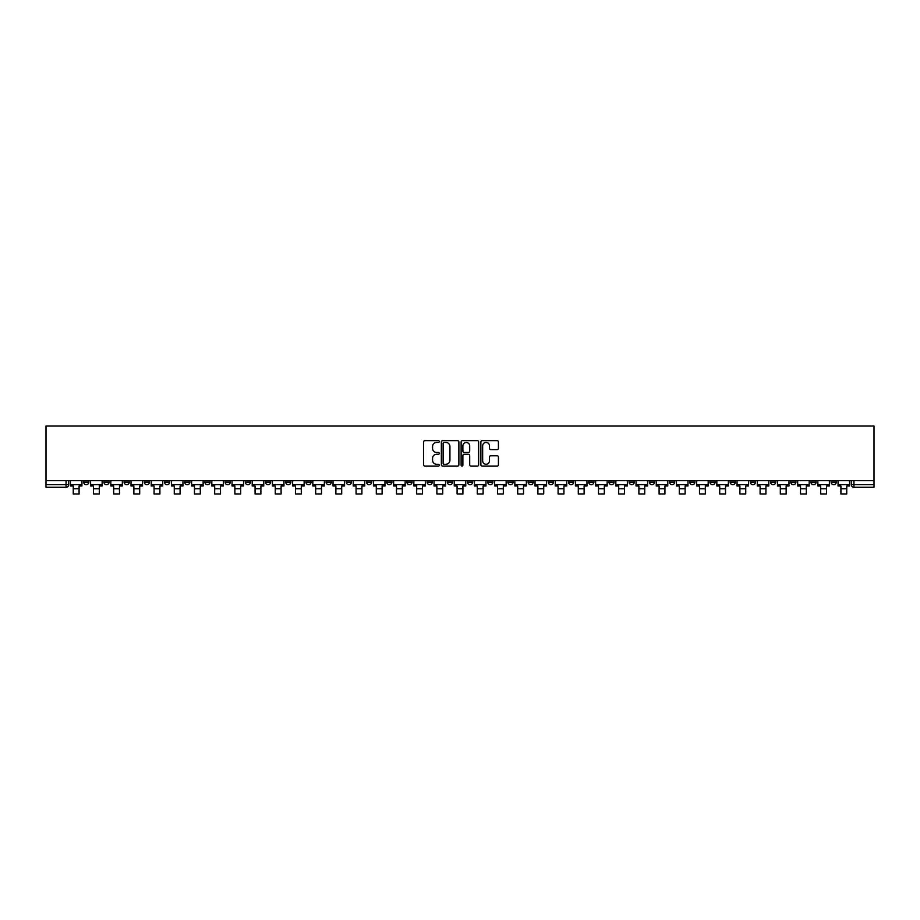 <?xml version="1.0" encoding="UTF-8"?>
<svg xmlns="http://www.w3.org/2000/svg" width="920" height="920" viewBox="0 0 920 920"><rect width="100%" height="100%" fill="white"/><g stroke="black" fill="none" stroke-linecap="round" stroke-linejoin="round"><path stroke-width="1.38" d="M439.277 441.542A0.885 0.885 0 0 0 438.391 440.657L424.89 440.657A1.276 1.276 0 0 0 423.614 441.922L423.614 464.807A1.276 1.276 0 0 0 424.89 466.072L438.391 466.072A0.885 0.885 0 0 0 439.277 465.186A0.885 0.885 0 0 0 438.391 464.289L436.643 464.289A4.071 4.071 0 0 1 432.572 460.23L432.572 458.321A4.071 4.071 0 0 1 436.643 454.25L438.391 454.25A0.885 0.885 0 0 0 439.277 453.364A0.885 0.885 0 0 0 438.391 452.479L436.643 452.479A4.071 4.071 0 0 1 432.572 448.408L432.572 446.499A4.071 4.071 0 0 1 436.643 442.428L438.391 442.428A0.885 0.885 0 0 0 439.277 441.542M750.329 480.688L750.329 482.114L755.515 482.114A2.587 2.587 0 0 1 752.916 484.702A2.587 2.587 0 0 1 750.329 482.114L750.329 480.688M629.119 480.688L629.119 482.114L634.306 482.114A2.587 2.587 0 0 1 631.706 484.702A2.587 2.587 0 0 1 629.119 482.114L629.119 480.688M608.925 480.688L608.925 482.114L614.1 482.114A2.587 2.587 0 0 1 611.512 484.702A2.587 2.587 0 0 1 608.925 482.114L608.925 480.688M487.715 480.688L487.715 482.114L492.89 482.114A2.587 2.587 0 0 1 490.303 484.702A2.587 2.587 0 0 1 487.715 482.114L487.715 480.688M467.509 480.688L467.509 482.114L472.696 482.114A2.587 2.587 0 0 1 470.097 484.702A2.587 2.587 0 0 1 467.509 482.114L467.509 480.688M447.304 480.688L447.304 482.114L452.49 482.114A2.587 2.587 0 0 1 449.903 484.702A2.587 2.587 0 0 1 447.304 482.114L447.304 480.688M406.904 480.688L406.904 482.114L412.091 482.114A2.587 2.587 0 0 1 409.492 484.702A2.587 2.587 0 0 1 406.904 482.114L406.904 480.688M366.505 482.114L366.505 480.688L366.505 482.114A2.587 2.587 0 0 0 369.092 484.702A2.587 2.587 0 0 1 366.505 482.114L371.68 482.114A2.587 2.587 0 0 1 369.092 484.702A2.587 2.587 0 0 0 371.68 482.114L371.68 480.688L371.68 482.114M346.299 482.114L346.299 480.688L346.299 482.114A2.587 2.587 0 0 0 348.887 484.702A2.587 2.587 0 0 1 346.299 482.114L351.486 482.114A2.587 2.587 0 0 1 348.887 484.702M326.105 482.114L326.105 480.688L326.105 482.114A2.587 2.587 0 0 0 328.693 484.702A2.587 2.587 0 0 1 326.105 482.114L331.28 482.114A2.587 2.587 0 0 1 328.693 484.702A2.587 2.587 0 0 0 331.28 482.114L331.28 480.688L331.28 482.114M305.9 480.688L305.9 482.114L311.075 482.114A2.587 2.587 0 0 1 308.487 484.702A2.587 2.587 0 0 1 305.9 482.114L305.9 480.688M285.695 480.688L285.695 482.114L290.881 482.114A2.587 2.587 0 0 1 288.293 484.702A2.587 2.587 0 0 1 285.695 482.114L285.695 480.688M265.5 480.688L265.5 482.114L270.675 482.114A2.587 2.587 0 0 1 268.088 484.702A2.587 2.587 0 0 1 265.5 482.114L265.5 480.688M245.295 482.114L245.295 480.688L245.295 482.114A2.587 2.587 0 0 0 247.882 484.702A2.587 2.587 0 0 1 245.295 482.114L250.47 482.114A2.587 2.587 0 0 1 247.882 484.702M204.895 482.114L204.895 480.688L204.895 482.114A2.587 2.587 0 0 0 207.483 484.702A2.587 2.587 0 0 1 204.895 482.114L210.07 482.114A2.587 2.587 0 0 1 207.483 484.702A2.587 2.587 0 0 0 210.07 482.114L210.07 480.688L210.07 482.114M184.69 482.114L184.69 480.688L184.69 482.114A2.587 2.587 0 0 0 187.277 484.702A2.587 2.587 0 0 1 184.69 482.114L189.865 482.114A2.587 2.587 0 0 1 187.277 484.702A2.587 2.587 0 0 0 189.865 482.114L189.865 480.688L189.865 482.114M164.484 482.114L164.484 480.688L164.484 482.114A2.587 2.587 0 0 0 167.083 484.702A2.587 2.587 0 0 1 164.484 482.114L169.671 482.114A2.587 2.587 0 0 1 167.083 484.702A2.587 2.587 0 0 0 169.671 482.114L169.671 480.688L169.671 482.114M144.29 482.114L144.29 480.688L144.29 482.114A2.587 2.587 0 0 0 146.878 484.702A2.587 2.587 0 0 1 144.29 482.114L149.465 482.114A2.587 2.587 0 0 1 146.878 484.702M124.085 482.114L124.085 480.688L124.085 482.114A2.587 2.587 0 0 0 126.672 484.702A2.587 2.587 0 0 1 124.085 482.114L129.271 482.114A2.587 2.587 0 0 1 126.672 484.702A2.587 2.587 0 0 0 129.271 482.114L129.271 480.688L129.271 482.114M103.879 482.114L103.879 480.688L103.879 482.114A2.587 2.587 0 0 0 106.478 484.702A2.587 2.587 0 0 1 103.879 482.114L109.066 482.114A2.587 2.587 0 0 1 106.478 484.702A2.587 2.587 0 0 0 109.066 482.114L109.066 480.688L109.066 482.114M497.145 449.615A1.276 1.276 0 0 0 498.421 448.339L498.421 441.922A1.276 1.276 0 0 0 497.145 440.657L482.149 440.657A1.276 1.276 0 0 0 480.872 441.922L480.872 464.807A1.276 1.276 0 0 0 482.149 466.072L497.145 466.072A1.276 1.276 0 0 0 498.421 464.807L498.421 457.044A1.276 1.276 0 0 0 497.145 455.779L490.728 455.779A1.276 1.276 0 0 0 489.463 457.044L489.463 460.897A3.404 3.404 0 0 1 486.059 464.289A3.404 3.404 0 0 1 482.655 460.897L482.655 445.832A3.404 3.404 0 0 1 486.059 442.428A3.404 3.404 0 0 1 489.463 445.832L489.463 448.339A1.276 1.276 0 0 0 490.728 449.615L497.145 449.615M874 480.688L46 480.688L46 426.041L874 426.041L874 487.289L853.932 487.289A2.587 2.587 0 0 1 851.333 484.702L874 484.702M458.884 441.922A1.276 1.276 0 0 0 457.619 440.657L442.623 440.657A1.276 1.276 0 0 0 441.347 441.922L441.347 464.807A1.276 1.276 0 0 0 442.623 466.072L457.619 466.072A1.276 1.276 0 0 0 458.884 464.807L458.884 441.922M462.38 440.657L477.376 440.657A1.276 1.276 0 0 1 478.653 441.922L478.653 464.807A1.276 1.276 0 0 1 477.376 466.072L470.959 466.072A1.276 1.276 0 0 1 469.694 464.807L469.694 455.526A1.276 1.276 0 0 0 468.418 454.25L464.163 454.25A1.276 1.276 0 0 0 462.886 455.526L462.886 465.186A0.885 0.885 0 0 1 462.001 466.072A0.885 0.885 0 0 1 461.115 465.186L461.115 441.922A1.276 1.276 0 0 1 462.38 440.657M851.333 480.688L851.333 484.702M68.666 480.688L68.666 484.702L68.666 480.688M66.067 480.688L66.067 487.289L46 487.289L46 484.702L68.666 484.702A2.587 2.587 0 0 1 66.067 487.289A2.587 2.587 0 0 0 68.666 484.702M46 480.688L46 484.702M836.314 480.688L836.314 482.114A2.587 2.587 0 0 1 833.727 484.702A2.587 2.587 0 0 1 831.139 482.114A2.587 2.587 0 0 0 833.727 484.702M831.139 480.688L831.139 482.114L836.314 482.114M816.12 480.688L816.12 482.114A2.587 2.587 0 0 1 813.521 484.702A2.587 2.587 0 0 1 810.934 482.114L816.12 482.114A2.587 2.587 0 0 1 813.521 484.702M810.934 480.688L810.934 482.114M795.915 480.688L795.915 482.114A2.587 2.587 0 0 1 793.327 484.702A2.587 2.587 0 0 1 790.728 482.114A2.587 2.587 0 0 0 793.327 484.702M790.728 480.688L790.728 482.114L795.915 482.114M775.709 480.688L775.709 482.114A2.587 2.587 0 0 1 773.122 484.702A2.587 2.587 0 0 1 770.534 482.114L775.709 482.114M770.534 480.688L770.534 482.114M755.515 480.688L755.515 482.114A2.587 2.587 0 0 1 752.916 484.702M735.31 480.688L735.31 482.114A2.587 2.587 0 0 1 732.722 484.702A2.587 2.587 0 0 1 730.135 482.114L735.31 482.114M730.135 480.688L730.135 482.114M715.105 480.688L715.105 482.114A2.587 2.587 0 0 1 712.517 484.702A2.587 2.587 0 0 1 709.929 482.114L715.105 482.114M709.929 480.688L709.929 482.114M694.91 480.688L694.91 482.114A2.587 2.587 0 0 1 692.311 484.702A2.587 2.587 0 0 1 689.724 482.114A2.587 2.587 0 0 0 692.311 484.702M689.724 480.688L689.724 482.114L694.91 482.114M674.705 480.688L674.705 482.114A2.587 2.587 0 0 1 672.117 484.702A2.587 2.587 0 0 1 669.53 482.114L674.705 482.114M669.53 480.688L669.53 482.114M654.499 480.688L654.499 482.114A2.587 2.587 0 0 1 651.912 484.702A2.587 2.587 0 0 1 649.324 482.114L654.499 482.114M649.324 480.688L649.324 482.114M634.306 480.688L634.306 482.114M614.1 480.688L614.1 482.114L614.1 480.688M593.894 480.688L593.894 482.114A2.587 2.587 0 0 1 591.307 484.702A2.587 2.587 0 0 1 588.719 482.114L593.894 482.114M588.719 480.688L588.719 482.114M573.7 480.688L573.7 482.114A2.587 2.587 0 0 1 571.113 484.702A2.587 2.587 0 0 1 568.514 482.114L573.7 482.114M568.514 480.688L568.514 482.114M553.495 480.688L553.495 482.114A2.587 2.587 0 0 1 550.908 484.702A2.587 2.587 0 0 1 548.32 482.114L553.495 482.114M548.32 480.688L548.32 482.114M533.289 480.688L533.289 482.114A2.587 2.587 0 0 1 530.702 484.702A2.587 2.587 0 0 1 528.115 482.114L533.289 482.114M528.115 480.688L528.115 482.114M513.096 480.688L513.096 482.114A2.587 2.587 0 0 1 510.508 484.702A2.587 2.587 0 0 1 507.909 482.114L513.096 482.114M507.909 480.688L507.909 482.114M492.89 480.688L492.89 482.114A2.587 2.587 0 0 1 490.303 484.702M472.696 480.688L472.696 482.114M452.49 482.114L452.49 480.688L452.49 482.114A2.587 2.587 0 0 1 449.903 484.702M432.285 480.688L432.285 482.114A2.587 2.587 0 0 1 429.697 484.702A2.587 2.587 0 0 1 427.11 482.114A2.587 2.587 0 0 0 429.697 484.702A2.587 2.587 0 0 0 432.285 482.114L427.11 482.114L427.11 480.688M412.091 482.114L412.091 480.688L412.091 482.114A2.587 2.587 0 0 1 409.492 484.702M391.885 480.688L391.885 482.114A2.587 2.587 0 0 1 389.298 484.702A2.587 2.587 0 0 1 386.71 482.114A2.587 2.587 0 0 0 389.298 484.702M386.71 480.688L386.71 482.114L391.885 482.114M351.486 480.688L351.486 482.114L351.486 480.688M311.075 482.114L311.075 480.688L311.075 482.114A2.587 2.587 0 0 1 308.487 484.702M290.881 482.114L290.881 480.688L290.881 482.114A2.587 2.587 0 0 1 288.293 484.702M270.675 482.114L270.675 480.688L270.675 482.114A2.587 2.587 0 0 1 268.088 484.702M250.47 480.688L250.47 482.114L250.47 480.688M230.276 482.114L230.276 480.688L230.276 482.114A2.587 2.587 0 0 1 227.689 484.702A2.587 2.587 0 0 1 225.089 482.114L230.276 482.114A2.587 2.587 0 0 1 227.689 484.702M225.089 480.688L225.089 482.114M149.465 480.688L149.465 482.114L149.465 480.688M88.86 480.688L88.86 482.114A2.587 2.587 0 0 1 86.273 484.702A2.587 2.587 0 0 1 83.685 482.114A2.587 2.587 0 0 0 86.273 484.702A2.587 2.587 0 0 0 88.86 482.114L88.86 480.688M83.685 480.688L83.685 482.114L88.86 482.114M444.015 442.428A0.885 0.885 0 0 0 443.129 443.325L443.129 463.404A0.885 0.885 0 0 0 444.015 464.289L445.855 464.289A4.071 4.071 0 0 0 449.926 460.23L449.926 446.499A4.071 4.071 0 0 0 445.855 442.428L444.015 442.428M469.694 445.901A3.404 3.404 0 0 0 466.291 442.497A3.404 3.404 0 0 0 462.886 445.901L462.886 451.202A1.276 1.276 0 0 0 464.163 452.479L468.418 452.479A1.276 1.276 0 0 0 469.694 451.202L469.694 445.901M70.414 484.702L81.938 484.702L81.938 486.001L79.085 486.001L79.085 493.959L73.255 493.959L73.255 486.001L70.414 486.001L70.414 480.688M81.938 484.702L81.938 480.688M90.609 484.702L102.131 484.702L102.131 486.001L99.291 486.001L99.291 493.959L93.46 493.959L93.46 486.001L90.609 486.001L90.609 480.688M102.131 484.702L102.131 480.688M110.814 484.702L122.337 484.702L122.337 486.001L119.485 486.001L119.485 493.959L113.666 493.959L113.666 486.001L110.814 486.001L110.814 480.688M122.337 484.702L122.337 480.688M131.019 484.702L142.542 484.702L142.542 486.001L139.69 486.001L139.69 493.959L133.86 493.959L133.86 486.001L131.019 486.001L131.019 480.688M142.542 484.702L142.542 480.688M151.214 484.702L162.736 484.702L162.736 486.001L159.896 486.001L159.896 493.959L154.065 493.959L154.065 486.001L151.214 486.001L151.214 480.688M162.736 484.702L162.736 480.688M171.419 484.702L182.942 484.702L182.942 486.001L180.09 486.001L180.09 493.959L174.271 493.959L174.271 486.001L171.419 486.001L171.419 480.688M182.942 484.702L182.942 480.688M191.613 484.702L203.147 484.702L203.147 486.001L200.295 486.001L200.295 493.959L194.465 493.959L194.465 486.001L191.613 486.001L191.613 480.688M203.147 484.702L203.147 480.688M211.818 484.702L223.341 484.702L223.341 486.001L220.501 486.001L220.501 493.959L214.67 493.959L214.67 486.001L211.818 486.001L211.818 480.688M223.341 484.702L223.341 480.688M232.024 484.702L243.547 484.702L243.547 486.001L240.695 486.001L240.695 493.959L234.876 493.959L234.876 486.001L232.024 486.001L232.024 480.688M243.547 484.702L243.547 480.688M252.218 484.702L263.752 484.702L263.752 486.001L260.9 486.001L260.9 493.959L255.07 493.959L255.07 486.001L252.218 486.001L252.218 480.688M263.752 484.702L263.752 480.688M272.423 484.702L283.946 484.702L283.946 486.001L281.106 486.001L281.106 493.959L275.275 493.959L275.275 486.001L272.423 486.001L272.423 480.688M283.946 484.702L283.946 480.688M292.629 484.702L304.152 484.702L304.152 486.001L301.3 486.001L301.3 493.959L295.469 493.959L295.469 486.001L292.629 486.001L292.629 480.688M304.152 484.702L304.152 480.688M312.823 484.702L324.358 484.702L324.358 486.001L321.505 486.001L321.505 493.959L315.675 493.959L315.675 486.001L312.823 486.001L312.823 480.688M324.358 484.702L324.358 480.688M333.028 484.702L344.551 484.702L344.551 486.001L341.699 486.001L341.699 493.959L335.88 493.959L335.88 486.001L333.028 486.001L333.028 480.688M344.551 484.702L344.551 480.688M353.234 484.702L364.757 484.702L364.757 486.001L361.905 486.001L361.905 493.959L356.074 493.959L356.074 486.001L353.234 486.001L353.234 480.688M364.757 484.702L364.757 480.688M373.428 484.702L384.962 484.702L384.962 486.001L382.11 486.001L382.11 493.959L376.28 493.959L376.28 486.001L373.428 486.001L373.428 480.688M384.962 484.702L384.962 480.688M393.633 484.702L405.156 484.702L405.156 486.001L402.304 486.001L402.304 493.959L396.485 493.959L396.485 486.001L393.633 486.001L393.633 480.688M405.156 484.702L405.156 480.688M413.839 484.702L425.362 484.702L425.362 486.001L422.51 486.001L422.51 493.959L416.679 493.959L416.679 486.001L413.839 486.001L413.839 480.688M425.362 484.702L425.362 480.688M434.033 484.702L445.556 484.702L445.556 486.001L442.716 486.001L442.716 493.959L436.885 493.959L436.885 486.001L434.033 486.001L434.033 480.688M445.556 484.702L445.556 480.688M454.238 484.702L465.761 484.702L465.761 486.001L462.909 486.001L462.909 493.959L457.091 493.959L457.091 486.001L454.238 486.001L454.238 480.688M465.761 484.702L465.761 480.688M474.444 484.702L485.967 484.702L485.967 486.001L483.115 486.001L483.115 493.959L477.284 493.959L477.284 486.001L474.444 486.001L474.444 480.688M485.967 484.702L485.967 480.688M494.638 484.702L506.161 484.702L506.161 486.001L503.32 486.001L503.32 493.959L497.49 493.959L497.49 486.001L494.638 486.001L494.638 480.688M506.161 484.702L506.161 480.688M514.843 484.702L526.366 484.702L526.366 486.001L523.514 486.001L523.514 493.959L517.695 493.959L517.695 486.001L514.843 486.001L514.843 480.688M526.366 484.702L526.366 480.688M535.037 484.702L546.572 484.702L546.572 486.001L543.72 486.001L543.72 493.959L537.889 493.959L537.889 486.001L535.037 486.001L535.037 480.688M546.572 484.702L546.572 480.688M555.243 484.702L566.766 484.702L566.766 486.001L563.925 486.001L563.925 493.959L558.095 493.959L558.095 486.001L555.243 486.001L555.243 480.688M566.766 484.702L566.766 480.688M575.448 484.702L586.971 484.702L586.971 486.001L584.12 486.001L584.12 493.959L578.3 493.959L578.3 486.001L575.448 486.001L575.448 480.688M586.971 484.702L586.971 480.688M595.643 484.702L607.177 484.702L607.177 486.001L604.325 486.001L604.325 493.959L598.494 493.959L598.494 486.001L595.643 486.001L595.643 480.688M607.177 484.702L607.177 480.688M615.848 484.702L627.371 484.702L627.371 486.001L624.53 486.001L624.53 493.959L618.7 493.959L618.7 486.001L615.848 486.001L615.848 480.688M627.371 484.702L627.371 480.688M636.053 484.702L647.577 484.702L647.577 486.001L644.724 486.001L644.724 493.959L638.894 493.959L638.894 486.001L636.053 486.001L636.053 480.688M647.577 484.702L647.577 480.688M656.247 484.702L667.782 484.702L667.782 486.001L664.93 486.001L664.93 493.959L659.099 493.959L659.099 486.001L656.247 486.001L656.247 480.688M667.782 484.702L667.782 480.688M676.453 484.702L687.976 484.702L687.976 486.001L685.124 486.001L685.124 493.959L679.305 493.959L679.305 486.001L676.453 486.001L676.453 480.688M687.976 484.702L687.976 480.688M696.658 484.702L708.181 484.702L708.181 486.001L705.329 486.001L705.329 493.959L699.499 493.959L699.499 486.001L696.658 486.001L696.658 480.688M708.181 484.702L708.181 480.688M716.852 484.702L728.387 484.702L728.387 486.001L725.535 486.001L725.535 493.959L719.704 493.959L719.704 486.001L716.852 486.001L716.852 480.688M728.387 484.702L728.387 480.688M737.058 484.702L748.581 484.702L748.581 486.001L745.729 486.001L745.729 493.959L739.91 493.959L739.91 486.001L737.058 486.001L737.058 480.688M748.581 484.702L748.581 480.688M757.263 484.702L768.786 484.702L768.786 486.001L765.934 486.001L765.934 493.959L760.104 493.959L760.104 486.001L757.263 486.001L757.263 480.688M768.786 484.702L768.786 480.688M777.457 484.702L788.981 484.702L788.981 486.001L786.14 486.001L786.14 493.959L780.309 493.959L780.309 486.001L777.457 486.001L777.457 480.688M788.981 484.702L788.981 480.688M797.663 484.702L809.186 484.702L809.186 486.001L806.334 486.001L806.334 493.959L800.515 493.959L800.515 486.001L797.663 486.001L797.663 480.688M809.186 484.702L809.186 480.688M817.869 484.702L829.391 484.702L829.391 486.001L826.539 486.001L826.539 493.959L820.709 493.959L820.709 486.001L817.869 486.001L817.869 480.688M829.391 484.702L829.391 480.688M838.062 484.702L849.585 484.702L849.585 486.001L846.745 486.001L846.745 493.959L840.914 493.959L840.914 486.001L838.062 486.001L838.062 480.688M849.585 484.702L849.585 480.688M853.932 480.688L853.932 487.289M73.255 488.784L79.085 488.784M93.46 488.784L99.291 488.784M113.666 488.784L119.485 488.784M133.86 488.784L139.69 488.784M154.065 488.784L159.896 488.784M174.271 488.784L180.09 488.784M194.465 488.784L200.295 488.784M214.67 488.784L220.501 488.784M234.876 488.784L240.695 488.784M255.07 488.784L260.9 488.784M275.275 488.784L281.106 488.784M295.469 488.784L301.3 488.784M315.675 488.784L321.505 488.784M335.88 488.784L341.699 488.784M356.074 488.784L361.905 488.784M376.28 488.784L382.11 488.784M396.485 488.784L402.304 488.784M416.679 488.784L422.51 488.784M436.885 488.784L442.716 488.784M457.091 488.784L462.909 488.784M477.284 488.784L483.115 488.784M497.49 488.784L503.32 488.784M517.695 488.784L523.514 488.784M537.889 488.784L543.72 488.784M558.095 488.784L563.925 488.784M578.3 488.784L584.12 488.784M598.494 488.784L604.325 488.784M618.7 488.784L624.53 488.784M638.894 488.784L644.724 488.784M659.099 488.784L664.93 488.784M679.305 488.784L685.124 488.784M699.499 488.784L705.329 488.784M719.704 488.784L725.535 488.784M739.91 488.784L745.729 488.784M760.104 488.784L765.934 488.784M780.309 488.784L786.14 488.784M800.515 488.784L806.334 488.784M820.709 488.784L826.539 488.784M840.914 488.784L846.745 488.784"/></g></svg>
